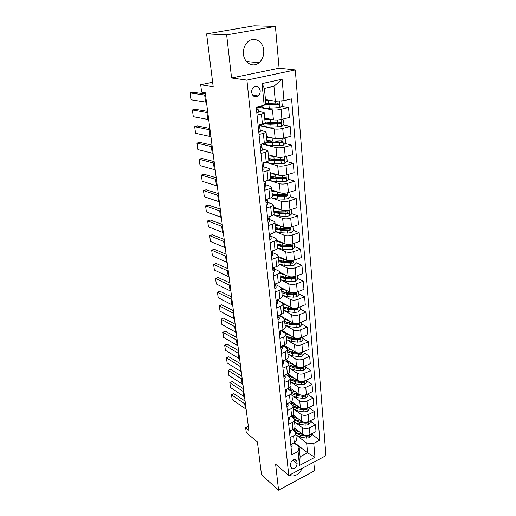 <?xml version="1.0" encoding="UTF-8"?>
<svg xmlns="http://www.w3.org/2000/svg" width="516" height="516" viewBox="0 0 516 516"><rect width="100%" height="100%" fill="white"/><g stroke="black" fill="none" stroke-linecap="round" stroke-linejoin="round"><path stroke-width="0.77" d="M243.455 54.167C244.165 63.133 253.175 67.944 259.026 62.758C262.483 59.669 264.057 55.522 263.74 50.304C263.179 41.19 253.73 36.068 247.732 41.906C244.5 45.073 243.075 49.155 243.455 54.167M289.541 475.062L290.953 475.849C295.545 476.526 299.325 474.004 302.279 468.27M251.653 92.512C252.679 96.505 254.814 97.659 258.052 95.976C259.606 94.654 260.316 92.874 260.18 90.623C259.155 86.572 256.994 85.43 253.698 87.191C252.189 88.533 251.505 90.306 251.653 92.512M275.415 26.413L254.13 25.8L206.613 33.882L226.653 34.875L231.568 78L246.9 80.115L295.3 69.899L279.091 68.17L275.415 26.413L226.653 34.875M246.9 80.115L288.779 475.462L325.951 455.667L295.3 69.899M288.779 475.462L275.615 464.2L278.582 490.2L314.541 470.786L313.78 462.149M278.582 490.2L261.515 474.849L257.426 441.999L246.287 432.608L245.642 427.7L248.873 430.396L205.245 92.777L201.64 92.132L200.666 84.74L213.198 86.772L206.613 33.882M297.119 463.562L296.894 461.291L295.442 459.408C292.546 459.543 290.895 461.291 290.489 464.652L290.727 466.928L292.127 468.78C295.029 468.683 296.694 466.941 297.119 463.562L292.856 460.066M313.767 443.373L314.979 457.26L299.461 465.464L298.093 451.481L299.145 446.946L300.099 456.757L307.555 452.867L306.659 443.083L313.767 443.373L319.823 440.238L291.585 98.898L283.974 100.672L275.318 101.252L273.944 86.269L264.379 88.378L265.843 103.452L264.179 105.296L262.051 83.586L282.11 79.245L283.974 100.672M264.179 105.296L256.233 107.154L291.824 454.725L298.093 451.481M212.637 82.263L200.666 84.74M248.357 426.397L245.642 427.7M294.455 442.56L307.555 452.867L314.979 457.26M299.145 446.946L293.926 442.831M257.045 115.1L261.431 114.049C263.27 113.585 264.179 113.133 264.16 112.675L258.284 111.192M259.032 134.476L263.36 133.373C265.179 132.889 266.075 132.393 266.05 131.89L260.212 130.167M260.973 153.446L265.25 152.291C267.049 151.781 267.933 151.252 267.901 150.704L262.102 148.75M262.876 172.028L267.101 170.822C268.875 170.286 269.745 169.725 269.713 169.125L268.662 168.377L263.953 166.958M264.74 190.217L268.913 188.966C270.668 188.411 271.526 187.818 271.487 187.179L270.442 186.366L265.766 184.799M266.566 208.038L270.694 206.742C272.429 206.168 273.274 205.542 273.228 204.865L272.19 203.988L267.546 202.285M268.352 225.505L272.435 224.163C274.151 223.57 274.983 222.912 274.931 222.196L273.893 221.261L269.288 219.429M270.1 242.617L274.138 241.236C275.834 240.624 276.653 239.94 276.602 239.185L275.57 238.192L270.997 236.231M271.822 259.393L275.815 257.974C277.485 257.342 278.298 256.633 278.24 255.839L277.215 254.794L272.654 252.601M273.506 275.841L277.453 274.383C279.111 273.738 279.911 273.003 279.846 272.171L278.821 271.074L274.312 268.875M275.157 291.972L279.059 290.476C280.698 289.811 281.484 289.05 281.426 288.186L280.401 287.044L275.918 284.729M276.776 307.788L280.639 306.259C282.258 305.582 283.039 304.795 282.968 303.905L281.955 302.711L277.498 300.286L277.724 303.35L276.466 304.737M278.363 323.306L282.188 321.745C283.787 321.055 284.555 320.243 284.484 319.32L283.471 318.082L279.046 315.553M279.924 338.528L283.703 336.942C285.29 336.232 286.045 335.4 285.974 334.445L284.967 333.168L280.71 330.627M281.452 353.473L285.193 351.854C286.761 351.132 287.509 350.28 287.431 349.3L286.432 347.978L282.549 345.559M282.955 368.134L286.657 366.489C288.212 365.754 288.947 364.883 288.87 363.877L287.87 362.516L284.322 360.213M284.432 382.53L288.096 380.853C289.631 380.111 290.36 379.221 290.276 378.183L289.283 376.79L286.045 374.61M285.877 396.662L289.502 394.966C291.024 394.205 291.74 393.302 291.656 392.237L290.669 390.805L287.709 388.742M287.296 410.543L290.889 408.82C292.391 408.053 293.101 407.124 293.017 406.04L292.03 404.57L289.328 402.628M288.696 424.178L292.25 422.43C293.739 421.649 294.436 420.708 294.352 419.598L293.365 418.095L290.901 416.264M290.063 437.568L293.585 435.794C295.062 435.007 295.752 434.046 295.662 432.924L294.681 431.389L292.43 429.667M297.848 436.297L306.659 443.083M294.591 428.099L302.879 434.401C304.969 435.685 307.336 435.768 309.968 434.672L316.031 431.589L315.457 424.797L310.071 420.888M296.532 423.333L302.241 427.609C304.343 428.873 306.717 428.957 309.361 427.861L315.457 424.797M293.024 414.916L301.647 421.282C303.756 422.533 306.136 422.61 308.8 421.52L314.921 418.476L314.334 411.568L308.897 407.737M295.197 410.149L301.002 414.367C303.118 415.599 305.511 415.677 308.181 414.593L314.334 411.568M297.055 405.537C293.791 404.821 291.895 403.467 291.366 401.487L300.396 407.93C302.518 409.149 304.924 409.214 307.607 408.137L313.786 405.137L313.193 398.107L307.717 394.366M293.823 396.733L299.738 400.893C301.866 402.093 304.285 402.158 306.981 401.087L313.193 398.107M289.644 387.768L299.125 394.34C301.26 395.527 303.685 395.585 306.401 394.521L312.638 391.56L312.032 384.401L306.517 380.769M292.424 383.072L298.454 387.174C300.596 388.342 303.034 388.4 305.762 387.342L312.032 384.401M287.805 373.797L297.829 380.505C299.983 381.659 302.428 381.711 305.162 380.66L311.464 377.738L310.851 370.456L305.298 366.921M290.985 369.166L297.145 373.216C299.306 374.345 301.763 374.39 304.517 373.352L310.851 370.456M285.851 359.542L296.507 366.425C298.674 367.54 301.144 367.579 303.911 366.547L310.271 363.67L309.645 356.253L304.059 352.834M289.515 355.014L295.816 359.001C297.99 360.097 300.467 360.129 303.247 359.104L309.645 356.253M283.794 345.023L295.165 352.08C297.351 353.163 299.835 353.189 302.628 352.17L309.058 349.345L308.42 341.792L302.795 338.49M287.993 340.592L294.455 344.52C296.648 345.578 299.151 345.604 301.957 344.591L308.42 341.792M281.646 330.234L293.798 337.477C295.997 338.522 298.506 338.535 301.331 337.535L307.826 334.761L307.168 327.067L301.505 323.88M286.425 325.906L293.075 329.776C295.281 330.795 297.803 330.808 300.641 329.814L307.168 327.067M279.382 315.179L292.404 322.603C294.617 323.603 297.151 323.609 300.002 322.623L306.562 319.901L305.898 312.07L300.196 309M284.787 310.929L291.669 314.76C293.894 315.734 296.436 315.74 299.299 314.76L305.898 312.07M277.479 300.106L290.985 307.452C293.217 308.407 295.771 308.4 298.648 307.433L305.279 304.769L304.601 296.784L298.861 293.849M283.052 295.649L290.237 299.454C292.475 300.389 295.042 300.383 297.938 299.422L304.601 296.784M281.226 287.715L289.541 292.011C291.785 292.92 294.365 292.907 297.274 291.953L303.976 289.347L303.285 281.214L297.5 278.408M280.594 279.749L288.773 283.865C291.03 284.755 293.623 284.729 296.545 283.787L303.285 281.214M274.37 284.271L278.292 282.794C279.943 282.136 280.73 281.388 280.672 280.536L279.859 272.267L288.063 276.273C290.327 277.144 292.927 277.111 295.868 276.183L302.64 273.635L301.937 265.34L296.113 262.676M279.053 264.063L287.289 267.972C289.56 268.817 292.172 268.778 295.126 267.856L301.937 265.34M278.298 256.426L286.561 260.232C288.844 261.051 291.469 261.012 294.436 260.103L301.286 257.613L300.57 249.164L294.7 246.648M277.466 248.067L285.767 251.769C288.057 252.563 290.695 252.511 293.681 251.615L300.57 249.164M276.711 240.288L285.032 243.881C287.328 244.655 289.979 244.597 292.978 243.707L299.899 241.288L299.17 232.671L293.262 230.304M275.647 231.678L284.219 235.251C286.528 235.993 289.192 235.928 292.211 235.051L299.17 232.671M275.093 223.834L283.471 227.208C285.78 227.924 288.457 227.853 291.495 226.988L298.487 224.641L297.745 215.856L291.792 213.643M273.564 214.895L282.645 218.403C284.967 219.1 287.657 219.016 290.708 218.165L297.745 215.856M273.441 207.064L281.878 210.199C284.206 210.87 286.909 210.78 289.979 209.935L297.048 207.664L296.287 198.699L290.244 196.635M271.197 197.725L281.033 201.221C283.374 201.859 286.09 201.762 289.173 200.937L296.287 198.699M271.764 189.965L280.252 192.855C282.6 193.461 285.329 193.358 288.431 192.545L295.584 190.346L294.81 181.2L288.573 179.265M268.488 180.168L279.395 183.696C281.749 184.276 284.49 184.16 287.612 183.361L294.81 181.2M270.049 172.525L278.595 175.156C280.962 175.704 283.71 175.588 286.851 174.795L294.081 172.679L293.294 163.346L286.851 161.553M265.359 162.211L277.718 165.81C280.091 166.333 282.858 166.204 286.019 165.423L293.294 163.346M268.294 154.729L276.899 157.096C279.285 157.586 282.065 157.451 285.238 156.683L292.559 154.645L291.746 145.125L285.084 143.493M261.864 143.912L276.008 147.557C278.401 148.015 281.194 147.866 284.387 147.118L291.746 145.125M266.508 136.572L275.176 138.656C277.576 139.088 280.382 138.933 283.594 138.198L290.998 136.25L290.173 126.53L283.265 125.066M259.748 125.685L274.26 128.923C276.673 129.316 279.498 129.148 282.723 128.432L290.173 126.53M264.689 118.041L273.409 119.841C275.834 120.202 278.666 120.028 281.917 119.319L289.405 117.461L288.567 107.541L281.388 106.264M257.826 107.147L272.48 109.895C274.912 110.218 277.763 110.037 281.026 109.347L288.567 107.541M265.463 99.575L275.318 101.252M290.766 444.437L294.268 442.657C295.739 441.864 296.423 440.896 296.332 439.755L295.674 433.053M319.823 440.238L311.4 433.943M294.088 429.06L292.604 429.796M273.041 104.78L269.313 104.122M276.911 123.717L271.164 122.498M280.252 142.306L275.118 141.042M282.755 160.418L278.814 159.321M284.671 178.059L282.104 177.265M286.399 195.325L284.967 194.842M288.012 212.244L287.38 212.005M289.411 431.17L292.946 429.409C294.43 428.622 295.126 427.674 295.036 426.558L294.365 419.727M292.817 416.289L291.675 416.844M291.966 404.531L291.527 403.286L290.76 403.66M288.025 417.663L291.598 415.928C293.094 415.154 293.798 414.219 293.714 413.123L293.03 406.163M290.231 390.077L289.863 390.244M286.619 403.912L290.224 402.203C291.74 401.435 292.456 400.519 292.366 399.448L291.669 392.36M285.187 389.915L288.831 388.226C290.36 387.471 291.082 386.574 290.998 385.523L290.289 378.305M283.723 375.654L287.406 373.99C288.954 373.255 289.682 372.371 289.605 371.346L288.876 363.986M282.239 361.129L285.961 359.497C287.522 358.768 288.263 357.904 288.186 356.911L287.444 349.409M280.723 346.333L284.484 344.727C286.058 344.017 286.812 343.172 286.735 342.205L285.987 334.555M279.182 331.259L282.981 329.685C284.574 328.982 285.335 328.163 285.264 327.221L284.497 319.423M277.608 315.895L281.446 314.354C283.058 313.663 283.832 312.864 283.761 311.954L282.981 304.001M276.002 300.235L279.885 298.725C281.517 298.055 282.297 297.274 282.233 296.397L281.433 288.289M272.7 267.985L276.666 266.546C278.337 265.908 279.137 265.185 279.079 264.373L278.253 255.93M271.003 251.382L275.015 249.983C276.699 249.363 277.511 248.66 277.46 247.886L276.608 239.269M269.268 234.445L273.325 233.084C275.028 232.484 275.854 231.813 275.802 231.071L274.938 222.273M267.494 217.165L271.603 215.849C273.325 215.262 274.164 214.617 274.119 213.921L273.235 204.942M265.688 199.531L269.842 198.254C271.59 197.692 272.442 197.08 272.396 196.415L271.493 187.25M263.85 181.535L268.049 180.303C269.816 179.761 270.681 179.181 270.642 178.562L269.72 169.196M261.967 163.159L266.217 161.972C268.004 161.456 268.881 160.908 268.849 160.328L267.907 150.762M260.045 144.39L264.347 143.261C266.153 142.764 267.043 142.248 267.017 141.719L266.056 131.948M263.895 124.627L259.748 125.659M258.084 125.227L262.438 124.15C264.269 123.672 265.172 123.195 265.147 122.718L264.166 112.727M262.064 106.148L257.819 107.141M300.099 456.757L299.461 465.464M262.051 83.586L264.379 88.378M282.11 79.245L273.944 86.269M231.568 78L279.091 68.17M291.043 447.088L292.146 445.373L292.017 443.799M246.138 409.207L232.213 399.642L231.478 394.65L233.838 393.689L245.087 401.074M233.838 393.689L231.555 394.85L245.506 404.325M290.805 444.792L291.901 443.863M232.213 399.642L231.478 394.65M299.506 431.84C296.868 431.221 295.12 430.105 294.262 428.486M311.213 434.04L311.354 435.646L309.452 437.697L306.381 438.11L300.615 437.117L295.868 435.04M302.808 434.349L300.312 433.924C296.655 433.188 294.584 431.653 294.114 429.331L294.088 429.106M294.217 429.828L294.365 431.144M295.674 433.092L300.435 435.162L306.201 436.149L308.433 436.046L309.039 435.053M303.111 434.569L298.764 433.563M289.695 433.982L290.818 432.285L290.676 430.538M244.552 396.933L230.555 387.6L229.814 382.562L232.194 381.588L243.494 388.787M232.194 381.588L229.884 382.73L243.907 391.973M289.457 431.64L289.953 431.634L290.598 430.576M230.555 387.6L229.814 382.562M288.334 420.637L289.463 418.973L289.308 417.038M242.939 384.465L228.872 375.364L228.124 370.282L230.523 369.295L241.881 376.299M230.523 369.295L228.195 370.417L242.288 379.421M288.089 418.257L288.586 418.263L289.263 417.063M228.872 375.364L228.124 370.282M286.941 407.06L288.089 405.421L287.922 403.293M241.301 371.791L227.163 362.935L226.408 357.807L228.827 356.801L240.243 363.612M228.827 356.801L226.472 357.911L240.637 366.663M286.696 404.634L287.199 404.647L287.876 403.318M227.163 362.935L226.408 357.807M298.293 418.805C295.365 418.141 293.54 416.915 292.804 415.128M310.051 420.895L310.206 422.649L308.291 424.7L305.188 425.113L299.383 424.158L294.597 422.133M301.737 421.346L299.074 420.908C295.384 420.198 293.301 418.695 292.83 416.418L292.811 416.199M292.94 416.928L292.978 417.812M294.404 420.153L299.19 422.172L305.008 423.12L307.259 423.01L307.82 421.914M302.215 421.63L297.203 420.463M308.878 407.524L309.045 409.414L307.104 411.478L303.976 411.891L298.125 410.975L293.307 409.001M300.68 408.117L297.809 407.666L292.914 405.653M291.353 401.5L291.508 403.067M291.643 403.809L291.63 404.286M293.107 406.982L297.932 408.949L303.795 409.865L306.065 409.749L306.549 408.549M301.479 408.485L295.636 407.143M306.065 409.749L304.195 408.911M295.803 392.037C292.462 391.341 290.534 390.006 290.031 388.038L290.185 389.709M307.678 393.914L307.858 395.953L305.904 398.017L302.744 398.436L296.848 397.559L291.991 395.643M299.673 394.656L296.526 394.192L291.663 392.289M290.379 390.606L290.205 389.922M291.792 393.592L296.648 395.495L302.557 396.372L304.846 396.256L305.091 394.927M304.846 396.256L303.731 395.482L297.229 394.592L294.068 393.598M285.529 393.231L286.69 391.631L286.503 389.303M239.637 358.91L225.428 350.306L224.666 345.133L227.105 344.114L238.579 350.719M227.105 344.114L224.724 345.204L238.96 353.699M285.271 390.767L285.787 390.793L286.457 389.322M225.428 350.306L224.666 345.133M294.533 378.299C291.121 377.628 289.166 376.325 288.67 374.377M306.459 380.06L306.646 382.253L304.672 384.323L301.492 384.743L295.545 383.904L290.656 382.046M298.758 380.969L295.216 380.479L290.321 378.634M288.889 376.525L288.837 376.119M290.45 379.957L295.346 381.808L301.299 382.64L303.614 382.517L303.718 381.156M303.614 382.517L302.486 381.769L295.926 380.918L292.495 379.815M284.084 379.157L285.264 377.583L285.064 375.048M237.947 345.81L223.667 337.477L222.893 332.252L225.35 331.214L236.883 337.612M225.35 331.214L222.951 332.285L237.257 340.515M283.826 376.641L284.342 376.68L285.013 375.074M283.987 375.538L283.761 375.977M223.667 337.477L222.893 332.252M293.236 364.309C289.753 363.67 287.773 362.393 287.289 360.471L287.457 362.251M305.214 365.954L305.42 368.308L303.427 370.378L300.215 370.804L294.217 370.004L289.295 368.205M298.119 367.076L293.888 366.521L288.954 364.735M289.083 366.083L294.017 367.869L300.022 368.663L302.35 368.534L302.544 367.153L299.802 367.295M302.35 368.534L301.221 367.805L294.61 366.999L290.914 365.799M282.613 364.818L283.813 363.283L283.6 360.536M236.225 332.498L221.874 324.435L221.093 319.159L223.57 318.108L235.161 324.287M223.57 318.108L221.145 319.159L235.528 327.105M282.355 362.258L282.878 362.309L283.548 360.555M282.749 360.903L282.284 361.581M221.874 324.435L221.093 319.159M291.927 350.067C288.367 349.461 286.354 348.21 285.883 346.32M303.95 351.596L304.169 354.105L302.157 356.188L298.919 356.614L292.869 355.853L287.909 354.124M287.696 351.957L292.662 353.679L301.067 354.298C301.886 353.737 301.937 353.273 301.234 352.892L298.59 353.054L292.533 352.305L287.56 350.59M301.067 354.298L299.931 353.589L293.262 352.828L289.321 351.531M281.123 350.216L282.329 348.713L282.104 345.746M234.47 318.959L220.048 311.18L219.313 305.82L220.048 311.18M233.767 313.476L219.313 305.82L221.757 304.788L233.413 310.742M280.852 347.61L281.381 347.674L282.052 345.765M281.555 345.978L280.781 346.92M290.592 335.568L285.696 333.8M285.148 333.291L284.451 331.911L284.555 332.923M302.66 336.967L302.898 339.651L300.867 341.734L297.597 342.16L291.495 341.45L286.496 339.78M286.283 337.58L291.288 339.238L299.764 339.799C300.596 339.218 300.641 338.741 299.893 338.367L297.261 338.535L291.153 337.832L286.141 336.187M299.764 339.799L298.616 339.115L291.895 338.406L287.722 337.019M279.595 335.342L280.827 333.878L280.588 330.724M232.697 305.188L218.197 297.706L217.449 292.256L218.197 297.706M231.974 299.615L217.449 292.256L219.919 291.243L231.632 296.958M279.324 332.685L279.859 332.762L280.594 331.595L280.523 330.698M280.227 330.82L279.253 331.982M289.237 320.797L284.477 319.262M283.232 317.946L283 317.243L283.058 317.843M301.344 322.068L301.596 324.925L299.544 327.015L296.249 327.441L290.095 326.776L285.064 325.177M284.838 322.939L289.882 324.525L298.435 325.035C299.286 324.429 299.319 323.945 298.532 323.577L289.747 323.093L284.703 321.513M298.435 325.035L297.281 324.377L290.502 323.713L286.109 322.248M278.047 320.184L279.291 318.759L279.053 315.586M230.884 291.179L216.314 284.006L215.553 278.466L216.314 284.006M230.149 285.509L215.553 278.466L218.049 277.473L229.82 282.949M277.769 317.475L278.311 317.566L279.053 316.437L278.975 315.347M278.808 315.411L277.692 316.76M287.87 305.756L283.007 304.279M300.009 306.885L300.28 309.923L298.203 312.019L294.875 312.451L288.676 311.832L283.6 310.31M283.374 308.02L288.457 309.536L297.081 309.993C297.951 309.368 297.971 308.871 297.139 308.51L288.315 308.084L283.232 306.575M297.081 309.993L295.913 309.361L289.083 308.749L284.477 307.214M229.046 276.931L214.398 270.074L213.624 264.437L214.398 270.074M228.298 271.164L213.624 264.437L216.146 263.476L227.975 268.694M276.183 301.976L276.731 302.086L277.485 300.983L277.389 299.693M277.311 299.725L276.105 301.247M286.477 290.424L281.504 289.018M298.648 291.424L298.932 294.649L296.835 296.745L293.475 297.177L287.219 296.61L282.11 295.158M281.878 292.83L286.999 294.268L295.7 294.668C296.59 294.017 296.603 293.514 295.726 293.159L286.857 292.791L281.736 291.359M295.7 294.668L294.526 294.062L287.631 293.507L282.832 291.908M274.854 288.992L276.131 287.651L275.912 284.69M227.169 262.438L212.45 255.91L211.663 250.176L212.45 255.91M226.414 256.568L211.663 250.176L214.211 249.234L226.105 254.188M274.564 286.18L275.118 286.303L275.886 285.238L275.776 283.736M275.731 283.755L274.486 285.438M285.071 274.809L279.975 273.474M297.255 275.66L297.558 279.079L295.442 281.181L292.05 281.613L285.741 281.097L280.588 279.724M280.356 277.356L285.516 278.717L294.294 279.053C295.204 278.369 295.204 277.86 294.275 277.518L285.374 277.208L280.207 275.854M294.294 279.053L293.114 278.479L286.161 277.976C283.787 277.763 282.129 277.215 281.175 276.324M273.209 272.945L274.506 271.648L274.299 268.804M225.266 247.686L210.47 241.501L209.67 235.67L210.47 241.501M224.492 241.707L209.67 235.67L212.244 234.748L224.196 239.437M272.912 270.074L273.48 270.21L274.254 269.184L274.138 267.469M274.099 267.63L272.835 269.313M278.808 261.586L284.006 262.863L292.856 263.141C293.791 262.425 293.772 261.909 292.804 261.58L283.858 261.328L283.626 258.884L278.414 257.626M295.842 259.593L296.158 263.212L294.023 265.314L290.598 265.753L284.239 265.295L279.046 263.999M283.858 261.328L278.653 260.058M292.856 263.141L291.669 262.592L284.658 262.147C282.123 261.941 280.407 261.38 279.504 260.451M271.532 256.581L272.848 255.323L272.48 250.866M223.325 232.671L208.458 226.846L207.645 220.906L208.458 226.846M222.538 226.589L207.645 220.906L210.238 220.016L222.254 224.415M271.235 253.653L271.803 253.801L272.596 252.821L272.461 250.873M272.409 250.892L271.152 252.879M278.924 241.243L278.537 241.075M282.2 242.655L276.828 241.475M294.397 243.21L294.739 247.035L292.578 249.144L289.115 249.583L282.697 249.183L277.466 247.977M277.227 245.513L282.465 246.706L291.398 246.919C292.353 246.171 292.32 245.648 291.295 245.339L282.317 245.139L277.073 243.952M291.398 246.919L290.205 246.403L283.123 246.016C280.42 245.822 278.653 245.242 277.814 244.287M269.823 239.888L271.158 238.682L270.984 236.083M221.351 217.384L206.406 211.928L205.574 205.89L206.406 211.928M220.551 211.199L205.574 205.89L208.206 205.026L220.28 209.135M269.52 236.909L270.094 237.076L270.9 236.128L270.752 233.948M270.7 233.967L269.436 236.115M270.094 237.076L269.507 236.818L270.094 237.076M277.866 224.95L276.512 224.408M280.743 226.111L275.209 225.015M292.933 226.543L293.281 230.549L291.101 232.658L287.606 233.103L281.136 232.755L275.718 231.561M276.802 228.446L277.163 228.137M275.615 229.13L280.891 230.233L289.908 230.375C290.882 229.601 290.837 229.065 289.766 228.775L280.743 228.633L275.46 227.537M289.508 228.82L288.702 229.891L281.562 229.575C278.679 229.388 276.866 228.801 276.112 227.82M268.081 222.86L269.436 221.712L269.275 219.242M219.339 201.827L204.323 196.757L203.478 190.61L204.323 196.757M218.526 195.525L203.478 190.61L206.129 189.772L218.274 193.571M267.772 219.822L268.352 220.003L269.171 219.1L269.01 216.681M268.952 216.701L269.004 217.449L267.688 219.01M276.595 208.238L274.654 207.516M279.279 209.232L273.557 208.232M291.172 209.554L291.804 213.734L289.599 215.849L286.07 216.294L279.537 216.01L273.751 214.733M275.305 211.844L275.879 211.437M291.443 209.651L291.114 209.567M273.97 212.424L279.291 213.437L288.425 213.501C289.373 212.702 289.308 212.16 288.244 211.876L279.137 211.805L273.809 210.805M287.973 211.921L287.225 213.056L279.975 212.805C276.899 212.637 275.041 212.044 274.396 211.038M266.301 205.491L267.675 204.394L267.527 202.059M217.294 185.986L202.201 181.31L201.337 175.053L202.201 181.31M216.462 179.568L201.337 175.053L204.02 174.247L216.223 177.73M265.985 202.388L266.579 202.588L267.404 201.73L267.178 199.131M267.178 199.073L267.236 200.047L265.901 201.562M275.28 191.159L272.809 190.32M277.808 192.023L271.874 191.114M289.392 192.249L289.921 192.423L290.289 196.59L288.063 198.705L284.497 199.15L277.911 198.931C274.873 198.808 272.783 198.325 271.635 197.48M273.815 194.913L274.693 194.403M289.921 192.423L289.334 192.262M272.293 195.39L277.66 196.306L286.922 196.293C287.831 195.467 287.754 194.919 286.69 194.642L277.498 194.642L272.132 193.739M286.406 194.687L285.619 195.893L278.35 195.706C275.073 195.551 273.177 194.964 272.667 193.939M264.489 187.766L265.882 186.721L265.746 184.535M215.204 169.848L200.04 165.591L199.163 159.218L200.04 165.591M214.359 163.314L199.163 159.218L201.872 158.444L214.14 161.598M264.16 184.599L264.76 184.818L265.605 184.006L265.392 181.555M265.359 181.09L265.43 182.283L264.076 183.76M273.938 173.718L270.958 172.802M276.331 174.46L270.158 173.653M287.535 174.595L288.373 174.847L288.747 179.097L286.496 181.219L282.897 181.664L276.247 181.509C272.571 181.387 270.32 180.8 269.494 179.761M272.351 177.639L273.648 177.007M288.373 174.847L287.515 174.601M270.584 178.02L275.995 178.833L285.38 178.73C286.257 177.885 286.167 177.323 285.103 177.059L275.834 177.136L270.423 176.33M284.806 177.111L284.032 178.381L276.692 178.265C273.196 178.136 271.274 177.549 270.932 176.504L270.932 176.504M262.631 169.68L264.05 168.693L263.934 166.649M213.082 153.413L197.834 149.582L196.944 143.1L197.834 149.582M212.224 146.757L196.944 143.1L199.686 142.351L212.018 145.164M262.302 166.442L262.908 166.681L263.773 165.92L263.56 163.624M263.534 163.566L262.773 162.933M263.515 162.727L263.592 164.159L262.212 165.584M272.583 155.903L269.088 154.942M274.873 156.535L268.404 155.845M285.658 156.567L286.793 156.916L287.18 161.25L284.903 163.372L274.551 163.74C270.307 163.624 267.985 162.979 267.585 161.798L267.572 161.682M270.926 160.018L272.77 159.231M268.842 160.295L274.293 161.005L283.813 160.805C284.651 159.941 284.548 159.38 283.49 159.115L274.125 159.276L268.675 158.573M283.168 159.167L282.407 160.508L275.009 160.47C271.474 160.379 269.539 159.85 269.204 158.883L269.197 158.734M260.741 151.207L262.18 150.285L262.083 148.395M210.921 136.675L195.596 133.289L194.687 126.684L195.596 133.289M210.044 129.89L194.687 126.684L197.46 125.969L209.851 128.426M260.406 147.905L261.019 148.169L261.896 147.453L261.696 145.319M261.631 143.977L261.715 145.66L260.316 147.028M271.235 137.708C269.113 137.579 267.772 137.256 267.198 136.734M273.435 138.236L266.617 137.669M283.768 138.153L285.18 138.611L285.574 143.042L283.271 145.164L272.822 145.602C268.539 145.538 266.204 144.964 265.805 143.88L265.798 143.77M269.597 142.023L272.113 141.042M266.856 142.139L272.558 142.809L282.207 142.519C283.013 141.636 282.891 141.061 281.839 140.804L272.39 141.049L266.888 140.455M281.491 140.862L280.756 142.274L273.28 142.306C269.72 142.261 267.772 141.797 267.443 140.907L267.469 140.61M258.813 132.348L260.277 131.49L260.193 129.761M208.716 119.615L193.313 116.693L192.391 109.966L193.313 116.693M207.819 112.701L192.391 109.966L195.196 109.289L207.651 111.372M258.464 128.981L259.09 129.258L259.98 128.594L259.787 126.633M259.716 125.085L259.793 126.762L258.374 128.084M269.913 119.119C267.346 119.048 265.811 118.725 265.295 118.164M272.035 119.557L264.792 119.119M281.826 119.344L283.536 119.931L283.935 124.453L281.607 126.575L271.061 127.091C266.74 127.078 264.379 126.581 263.992 125.594L263.986 125.491M268.423 123.64L271.223 122.434M264.431 123.466C265.637 124.001 267.752 124.259 270.79 124.246L280.569 123.846C281.336 122.943 281.201 122.363 280.156 122.118L270.616 122.44L265.069 121.963M268.165 119.022L268.636 118.854M279.775 122.176L279.066 123.659L271.526 123.776C267.927 123.776 265.966 123.369 265.643 122.563L265.772 122.118M256.839 113.088L258.322 112.294L258.258 110.74M206.471 102.226L190.991 99.788L190.049 92.938L190.991 99.788M205.555 95.183L190.049 92.938L192.887 92.293L205.407 93.996M256.484 109.644L257.123 109.947L258.026 109.34L257.819 107.541M257.806 106.78L257.832 107.47L256.394 108.728M268.642 100.117L265.501 99.969M270.719 100.472L265.553 100.497M281.755 100.82L282.265 105.47L279.911 107.599L269.255 108.192C264.895 108.237 262.521 107.812 262.141 106.928L262.134 106.844M267.481 104.838L269.565 103.426M264.36 105.09L278.892 104.78C279.627 103.858 279.478 103.277 278.44 103.032L265.837 103.406M267.301 100.104L267.74 99.962M278.014 103.097L277.337 104.658L264.889 104.503M302.241 427.609L302.879 434.401M301.002 414.367L301.647 421.282M299.738 400.893L300.396 407.93M298.454 387.174L299.125 394.34M297.145 373.216L297.829 380.505M295.816 359.001L296.507 366.425M294.455 344.52L295.165 352.08M293.075 329.776L293.798 337.477M291.669 314.76L292.404 322.603M290.237 299.454L290.985 307.452M288.773 283.865L289.541 292.011M287.289 267.972L288.063 276.273M285.767 251.769L286.561 260.232M284.219 235.251L285.032 243.881M282.645 218.403L283.471 227.208M281.033 201.221L281.878 210.199M279.395 183.696L280.252 192.855M277.718 165.81L278.595 175.156M276.008 147.557L276.899 157.096M274.26 128.923L275.176 138.656M272.48 109.895L273.409 119.841M309.361 427.861L309.968 434.672M293.585 435.794L294.268 442.657M292.25 422.43L292.946 429.409M308.181 414.593L308.8 421.52M290.889 408.82L291.598 415.928M306.981 401.087L307.607 408.137M289.502 394.966L290.224 402.203M305.762 387.342L306.401 394.521M288.096 380.853L288.831 388.226M304.517 373.352L305.162 380.66M286.657 366.489L287.406 373.99M303.247 359.104L303.911 366.547M285.193 351.854L285.961 359.497M301.957 344.591L302.628 352.17M283.703 336.942L284.484 344.727M300.641 329.814L301.331 337.535M282.188 321.745L282.981 329.685M299.299 314.76L300.002 322.623M280.639 306.259L281.446 314.354M297.938 299.422L298.648 307.433M279.059 290.476L279.885 298.725M296.545 283.787L297.274 291.953M277.453 274.383L278.292 282.794M295.126 267.856L295.868 276.183M275.815 257.974L276.666 266.546M293.681 251.615L294.436 260.103M274.138 241.236L275.015 249.983M292.211 235.051L292.978 243.707M272.435 224.163L273.325 233.084M290.708 218.165L291.495 226.988M270.694 206.742L271.603 215.849M289.173 200.937L289.979 209.935M268.913 188.966L269.842 198.254M287.612 183.361L288.431 192.545M267.101 170.822L268.049 180.303M286.019 165.423L286.851 174.795M265.25 152.291L266.217 161.972M284.387 147.118L285.238 156.683M263.36 133.373L264.347 143.261M282.723 128.432L283.594 138.198M261.431 114.049L262.438 124.15M281.026 109.347L281.917 119.319M294.539 459.363L296.894 461.291M291.985 443.818L292.146 445.373M245.306 408.401L244.674 403.525M290.83 444.405L291.295 444.773M309.497 437.645L309.258 434.975M300.312 433.924L300.164 432.337M300.615 437.117L300.435 435.162M306.381 438.11L306.201 436.149M307.555 435.381L308.433 436.046M290.643 430.557L290.818 432.285M243.72 396.146L243.075 391.192M289.418 431.215L289.953 431.634M289.27 417.057L289.463 418.973M242.101 383.691L241.449 378.654M288.044 417.85L288.586 418.263M287.876 403.344L288.089 405.421M240.462 371.036L239.798 365.921M286.651 404.254L287.199 404.647M308.336 424.649L308.084 421.824M299.074 420.908L298.919 419.263M299.383 424.158L299.19 422.172M305.188 425.113L305.008 423.12M306.214 422.243L307.259 423.01M307.155 411.426L306.885 408.44M297.809 407.666L297.648 405.963M298.125 410.975L297.932 408.949M303.976 411.891L303.795 409.865M305.949 397.965L305.666 394.817M296.526 394.192L296.358 392.424M296.848 397.559L296.648 395.495M302.744 398.436L302.557 396.372M286.47 389.509L286.69 391.631M238.792 358.175L238.121 352.97M285.238 390.406L285.787 390.793M304.724 384.272L304.427 380.95M295.216 380.479L295.042 378.641M295.545 383.904L295.346 381.808M301.492 384.743L301.299 382.64M285.045 375.429L285.264 377.583M237.096 345.101L236.412 339.812M283.794 376.306L284.342 376.68M303.479 370.327L303.163 366.831M293.888 366.521L293.707 364.612M294.217 370.004L294.017 367.869M300.215 370.804L300.022 368.663M283.587 361.084L283.813 363.283M235.373 331.807L234.677 326.428M282.323 361.948L282.878 362.309M302.208 356.137L301.879 352.454M292.533 352.305L292.346 350.332M292.869 355.853L292.662 353.679M298.919 356.614L298.719 354.434M282.104 346.475L282.329 348.713M233.619 318.288L232.91 312.819M280.827 347.32L281.381 347.674M300.918 341.682L300.57 337.812M291.153 337.832L290.96 335.787M291.495 341.45L291.288 339.238M297.597 342.16L297.39 339.941M280.594 331.595L280.827 333.878M231.839 304.543L231.116 298.983M279.298 332.42L279.859 332.762M299.596 326.963L299.235 322.9M289.747 323.093L289.547 320.971M290.095 326.776L289.882 324.525M295.907 323.751L295.874 323.364M296.249 327.441L296.036 325.183M279.021 315.328L279.059 315.702M279.053 316.437L279.291 318.759M230.026 290.566L229.291 284.903M277.743 317.243L278.311 317.566M298.254 311.967L297.874 307.704M288.315 308.084L288.109 305.885M288.676 311.832L288.457 309.536M294.526 308.691L294.481 308.175M294.875 312.451L294.662 310.148M277.434 299.673L277.511 300.396M277.485 300.983L277.724 303.35M228.182 276.337L227.433 270.584M276.163 301.77L276.731 302.086M296.894 296.694L296.494 292.217M286.857 292.791L286.638 290.508M287.219 296.61L286.999 294.268M293.127 293.346L293.062 292.688M293.475 297.177L293.262 294.829M275.815 283.723L275.925 284.8M275.886 285.238L276.131 287.651M226.305 261.87L225.544 256.013M274.544 285.999L275.118 286.303M295.5 281.123L295.081 276.441M285.374 277.208L285.148 274.847M285.741 281.097L285.516 278.717M291.695 277.705L291.617 276.911M292.05 281.613L291.83 279.221M274.164 267.456L274.312 268.907M274.254 269.184L274.506 271.648M224.395 247.145L223.621 241.185M272.9 269.926L273.48 270.21M294.081 265.263L293.643 260.354M284.239 265.295L284.006 262.863M290.231 261.773L290.147 260.825M290.598 265.753L290.373 263.315M272.596 252.821L272.848 255.323M272.396 250.899L272.435 251.228M222.448 232.161L221.661 226.092M271.223 253.537L271.803 253.801M292.63 249.093L292.172 243.952M282.317 245.139L282.078 242.649M282.697 249.183L282.465 246.706M288.747 245.526L288.644 244.423M289.115 249.583L288.889 247.1M270.765 233.941L270.99 236.18M270.9 236.128L271.158 238.682M270.681 233.974L270.732 234.509M220.474 216.907L219.668 210.728M291.159 232.606L290.676 227.227M280.743 228.633L280.498 226.098M281.136 232.755L280.891 230.233M287.231 228.962L287.115 227.698M287.606 233.103L287.373 230.568M288.702 229.891L289.908 230.375M269.017 216.739L269.281 219.332M269.171 219.1L269.436 221.712M268.926 216.707L269.004 217.449M218.455 201.375L217.642 195.087M267.765 219.771L268.352 220.003M289.657 215.798L289.154 210.167M279.137 211.805L278.892 209.219M279.537 216.01L279.291 213.437M285.683 212.076L285.554 210.644M286.07 216.294L285.832 213.708M287.18 213.056L288.386 213.514M267.269 199.505L267.54 202.143M267.404 201.73L267.675 204.394M267.14 199.086L267.236 200.047M216.404 185.566L215.578 179.162M265.985 202.375L266.579 202.588M288.122 198.654L287.593 192.771M277.498 194.642L277.247 192.004M277.911 198.931L277.66 196.306M284.103 194.848L283.955 193.242M284.497 199.15L284.258 196.512M285.619 195.893L286.838 196.312M265.482 181.916L265.759 184.612M265.605 184.006L265.882 186.721M265.314 181.103L265.43 182.283M214.321 169.467L213.476 162.94M264.179 184.625L264.76 184.818M286.554 181.168L286.006 175.014M275.834 177.136L275.576 174.447M276.247 181.509L275.995 178.833M282.497 177.272L282.329 175.492M282.897 181.664L282.652 178.975M284.032 178.381L285.258 178.762M263.663 163.972L263.94 166.726M263.773 165.92L264.05 168.693M263.45 162.746L263.592 164.159M212.192 153.065L211.328 146.421M262.354 166.513L262.908 166.681M284.961 163.32L284.387 156.896M274.125 159.276L273.867 156.529M271.539 159.141L271.597 159.715M274.551 163.74L274.293 161.005M280.852 159.341L280.672 157.367M281.265 163.824L281.014 161.076M282.407 160.508L283.645 160.857M261.805 145.654L262.089 148.466M261.896 147.453L262.18 150.285M261.541 143.996L261.715 145.66M210.025 136.359L209.148 129.587M260.496 148.028L261.019 148.169M283.329 145.112L282.729 138.398M272.39 141.049L272.125 138.243M269.778 140.945L269.868 141.913M272.822 145.602L272.558 142.809M279.175 141.036L278.982 138.875M279.595 145.615L279.343 142.809M280.756 142.274L282 142.577M259.909 126.962L260.199 129.826M259.98 128.594L260.277 131.49M259.6 124.853L259.793 126.762M207.819 119.338L206.922 112.436M258.606 129.148L259.09 129.258M281.665 126.523L281.039 119.512M270.616 122.44L270.345 119.577M267.617 118.641L267.649 118.964M270.049 122.44L270.107 123.04M267.978 122.382L268.101 123.601M271.061 127.091L270.79 124.246M277.466 122.356L277.253 119.989M277.892 127.026L277.634 124.169M279.066 123.659L280.317 123.924M257.968 107.87L258.264 110.798M258.026 109.34L258.322 112.294M257.768 106.793L257.832 107.47M205.568 101.987L204.659 94.957M256.678 109.863L257.123 109.947M279.969 107.547L279.382 100.981M268.804 103.445L268.526 100.523M265.779 99.627L265.817 100.007M268.23 103.458L268.339 104.555M266.146 103.426L266.275 104.742M269.255 108.192L268.978 105.283M275.718 103.284L275.531 101.239M276.157 108.05L275.892 105.135M277.337 104.658L278.601 104.883M246.422 61.488L259.026 62.758M289.844 474.901L290.953 475.849M252.556 95.067L258.052 95.976M290.972 467.812L292.127 468.78M294.049 428.686L294.114 429.331M294.236 430.557L294.288 431.086M292.714 415.212L292.83 416.418M288.663 374.371L288.857 376.325M285.877 346.313L286.019 347.72M280.846 347.539L281.188 347.752M279.317 332.607L279.691 332.833M277.763 317.398L278.169 317.63M276.176 301.899L276.615 302.137M274.557 286.096L275.028 286.348M272.906 269.991L273.416 270.242M271.223 253.569L271.771 253.82M287.225 213.056L288.425 213.501M285.716 195.88L286.922 196.293M284.181 178.355L285.38 178.73M282.607 160.47L283.813 160.805M265.701 142.822L265.805 143.88M281.001 142.222L282.207 142.519M263.811 123.737L263.992 125.594M279.362 123.588L280.569 123.846M262.031 105.799L262.141 106.928M277.679 104.567L278.892 104.78"/></g></svg>
